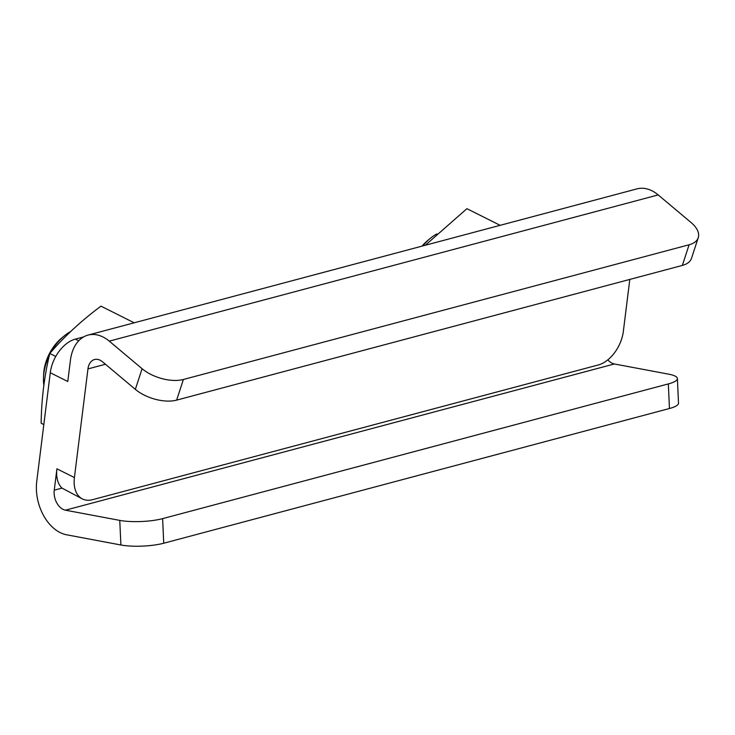 <?xml version="1.0" encoding="UTF-8"?>
<svg xmlns="http://www.w3.org/2000/svg" width="735" height="735" viewBox="0 0 735 735"><rect width="100%" height="100%" fill="white"/><g stroke="black" fill="none" stroke-linecap="round" stroke-linejoin="round"><path stroke-width="1.1" d="M607.854 359.828A15.169 10.244 -104.9 0 0 614.359 363.972L668.703 374.17A30.337 6.872 -2.6 0 1 677.394 378.553A30.337 6.872 -2.6 0 1 668.336 383.918L669.447 408.513A30.337 6.872 177.4 0 0 678.506 403.147L677.394 378.553M82.43 498.936L61.988 488.104A30.337 19.193 116.6 0 1 56.917 468.801L74.41 477.575A30.337 19.193 116.6 0 0 82.43 498.936A30.337 19.193 116.6 0 0 92.555 499.681L598.262 364.973A30.337 19.193 116.6 0 0 623.344 331.356L629.812 279.419M698.25 237.681L691.497 258.334A30.337 15.508 -161.9 0 1 682.346 265.427L176.639 400.125A30.337 15.508 -161.9 0 1 135.341 389.357L142.094 368.713A30.337 15.508 18.1 0 0 183.392 379.481L689.099 244.773A30.337 15.508 18.1 0 0 698.25 237.681A30.337 15.508 18.1 0 0 691.029 222.494L658.192 194.922A40.443 27.324 -104.9 0 0 636.969 188.877L88.035 335.096A40.443 27.324 -104.9 0 0 70.45 360.141L67.785 381.502L50.283 372.728A30.337 19.193 -63.4 0 1 75.365 339.111L83.588 336.924M142.094 368.713L109.258 341.141A40.443 27.324 -104.9 0 0 88.035 335.096M74.41 477.575L87.952 368.915A15.169 10.244 75.1 0 1 94.549 359.525A15.169 10.244 75.1 0 1 102.505 361.785L135.341 389.357M56.917 468.801L54.252 490.162A15.169 10.244 -104.9 0 0 65.424 510.182L119.768 520.389A30.337 6.872 -2.6 0 0 162.619 518.625L668.336 383.918M50.283 372.728L36.75 481.388A40.443 27.324 75.1 0 0 66.545 534.777L120.889 544.984A30.337 6.872 177.4 0 0 163.74 543.22L669.447 408.513M425.299 245.26L466.927 208.676L500.149 225.323M422.864 245.913A40.443 25.587 -63.4 0 1 430.361 238.305A40.443 25.587 -63.4 0 1 436.93 233.886M422.028 246.133A35.39 22.39 -63.4 0 1 427.889 240.327L430.361 238.305M43.824 424.619L41.123 423.176C41.528 398.692 44.422 375.456 49.805 353.471C64.368 336.446 81.429 320.671 100.98 306.146L134.193 322.803M49.805 353.471L55.759 356.457M41.123 423.176L43.834 424.536M43.916 385.553A40.443 25.587 -63.4 0 1 43.494 377.496A40.443 25.587 -63.4 0 1 49.217 355.639M51.321 351.615A40.443 25.587 -63.4 0 1 64.404 335.776A40.443 25.587 -63.4 0 1 70.973 331.366M43.494 377.496L43.641 374.299A35.39 22.39 -63.4 0 1 61.933 337.806L64.404 335.776M658.192 194.922L109.258 341.141M176.639 400.125L183.392 379.481M689.099 244.773L682.346 265.427M105.436 364.257L87.952 368.915M54.252 490.162L61.988 488.104M65.424 510.182L614.359 363.972M120.889 544.984L119.768 520.389M163.74 543.22L162.619 518.625M78.7 340.783L75.365 339.111"/></g></svg>
